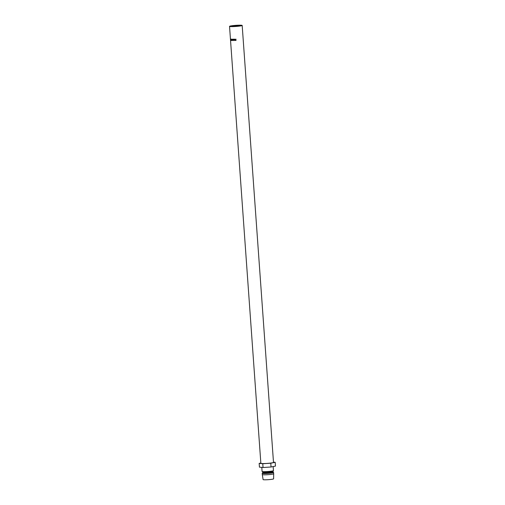 <?xml version="1.0" encoding="UTF-8"?>
<svg xmlns="http://www.w3.org/2000/svg" width="505" height="505" viewBox="0 0 505 505"><rect width="100%" height="100%" fill="white"/><g stroke="black" fill="none" stroke-linecap="round" stroke-linejoin="round"><path stroke-width="0.76" d="M231.46 39.901A6.022 0.524 175.9 0 1 231.448 39.895A6.022 0.524 175.9 0 1 231.391 39.889L231.385 39.813A6.338 0.555 175.9 0 1 231.157 39.794A6.338 0.555 175.9 0 1 231.094 39.788L231.391 39.889M239.244 25.509A3.8 0.335 175.9 0 1 239.648 25.629A3.8 0.335 175.9 0 1 236.744 26.165A3.8 0.335 175.9 0 1 232.47 26.292A3.8 0.335 175.9 0 1 232.066 26.172A3.8 0.335 175.9 0 1 234.97 25.641A3.8 0.335 175.9 0 1 239.244 25.509M230.652 40.135L230.722 39.055L230.962 40.11M230.835 40.318L231.271 39.756M231.012 39.156L230.621 39.377M241.504 25.25A6.338 0.555 -4.1 0 0 234.383 25.465A6.338 0.555 -4.1 0 0 229.535 26.355A6.338 0.555 -4.1 0 0 230.211 26.55A6.338 0.555 -4.1 0 0 237.337 26.336A6.338 0.555 -4.1 0 0 242.179 25.446A6.338 0.555 -4.1 0 0 241.504 25.25M229.535 26.355L260.858 463.293A6.338 0.555 -4.1 0 0 261.527 463.489A6.338 0.555 -4.1 0 0 268.654 463.274A6.338 0.555 -4.1 0 0 273.495 462.384L242.179 25.446M231.454 39.807L231.359 39.302A6.338 0.555 175.9 0 1 231.12 39.283A6.338 0.555 175.9 0 1 231.056 39.276L231.05 39.137A6.338 0.555 175.9 0 0 231.113 39.144A6.338 0.555 175.9 0 0 231.41 39.169L231.505 40.501A6.338 0.555 175.9 0 1 231.208 40.476A6.338 0.555 175.9 0 1 231.145 40.469L231.132 40.331A6.338 0.555 175.9 0 0 231.195 40.343A6.338 0.555 175.9 0 0 231.435 40.362L231.404 39.952A6.338 0.555 175.9 0 1 231.17 39.933A6.338 0.555 175.9 0 1 231.107 39.927M273.161 466.563L273.451 470.616A5.7 0.499 175.9 0 1 273.432 470.66A5.7 0.499 175.9 0 1 268.849 471.436A5.7 0.499 175.9 0 1 262.682 471.613A5.7 0.499 175.9 0 1 262.101 471.474A5.7 0.499 175.9 0 1 262.076 471.43L261.786 467.39M272.864 471.291A5.069 0.442 175.9 0 1 272.851 471.329A5.069 0.442 175.9 0 1 268.774 472.023A5.069 0.442 175.9 0 1 263.288 472.175A5.069 0.442 175.9 0 1 262.777 472.055L262.101 471.474M272.889 471.885A5.069 0.442 175.9 0 1 272.908 471.923A5.069 0.442 175.9 0 1 269.039 472.63A5.069 0.442 175.9 0 1 263.339 472.806A5.069 0.442 175.9 0 1 262.796 472.648L262.758 472.036M272.908 471.904L273.565 472.465A5.7 0.499 175.9 0 1 273.59 472.503A5.7 0.499 175.9 0 1 269.228 473.305A5.7 0.499 175.9 0 1 262.815 473.501A5.7 0.499 175.9 0 1 262.209 473.324A5.7 0.499 175.9 0 1 262.228 473.273L262.796 472.63M262.303 474.586L263.105 479.586A5.258 0.461 175.9 0 0 263.661 479.75A5.258 0.461 175.9 0 0 269.556 479.573A5.258 0.461 175.9 0 0 273.596 478.835L273.678 473.766A5.7 0.499 175.9 0 1 269.298 474.567A5.7 0.499 175.9 0 1 262.909 474.757A5.7 0.499 175.9 0 1 262.303 474.586A5.7 0.499 175.9 0 1 262.303 474.58L262.209 473.324M260.839 463.028L259.166 463.369L262.764 463.741L270.781 463.218L275.193 462.309L273.483 462.132M275.193 462.309L275.465 466.09L271.052 466.992L263.036 467.523L259.431 467.144L259.166 463.369M262.764 463.741L263.036 467.523M270.781 463.218L271.052 466.992M232.029 39.201A6.338 0.555 175.9 0 1 232.01 39.201L232.433 40.166L232.458 39.207A6.338 0.555 175.9 0 0 232.546 39.207L232.515 40.539A6.338 0.555 175.9 0 1 232.502 40.539L232.041 39.441L231.77 40.52A6.338 0.555 175.9 0 1 231.763 40.52L231.561 39.182A6.338 0.555 175.9 0 0 231.631 39.182L231.776 40.148L232.01 39.201M234.951 40.495A6.338 0.555 175.9 0 1 234.699 40.501L234.143 40.166L234.554 39.788L234.055 39.188A6.338 0.555 175.9 0 0 234.194 39.182L234.692 39.781A6.338 0.555 175.9 0 0 234.787 39.781L234.743 39.163A6.338 0.555 175.9 0 0 234.857 39.156L234.951 40.495M234.951 40.463A6.022 0.524 175.9 0 1 234.806 40.469L234.143 40.166L234.623 39.699M233.468 40.564L232.748 39.876L233.259 39.169L233.922 39.851L233.544 40.539L232.957 39.838L233.436 39.137M236.018 40.438A6.338 0.555 175.9 0 1 235.759 40.45L235.191 40.122L235.753 39.731A6.338 0.555 175.9 0 0 235.848 39.725L235.803 39.112A6.338 0.555 175.9 0 0 235.923 39.106L236.018 40.438M236.018 40.406A6.022 0.524 175.9 0 1 235.816 40.419L235.191 40.122L235.425 39.769M235.273 40.091L235.494 39.737M235.848 39.725L235.854 39.106M235.305 40.116L235.911 39.832L235.892 40.305L235.86 39.863L235.305 40.116L235.652 40.318A6.338 0.555 175.9 0 0 235.892 40.305M233.966 39.819L233.19 39.314L232.843 39.876L233.354 40.438L233.966 39.819L233.449 39.27L233.045 39.838M233.531 40.4L233.815 39.857M234.276 40.129L234.667 39.756M234.787 39.781L234.844 39.156M234.251 40.16L234.894 39.882L234.926 40.324L234.793 39.914L234.251 40.16L234.591 40.368A6.338 0.555 175.9 0 0 234.825 40.362M230.709 39.188L231.031 39.163M273.59 472.503L273.678 473.766M273.432 470.66L272.908 471.923"/></g></svg>
